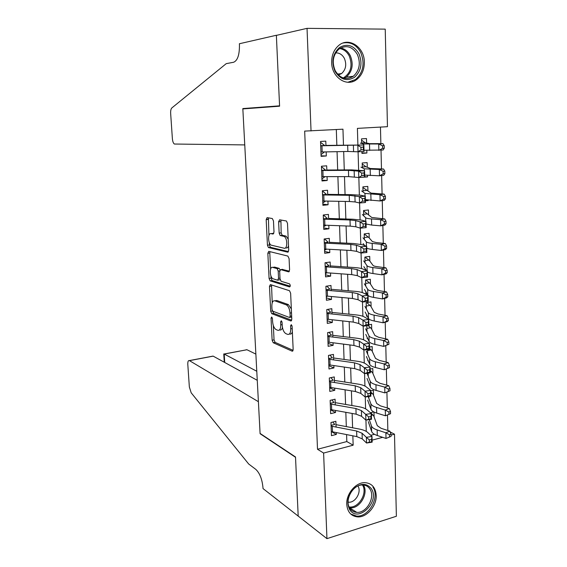 <?xml version="1.0" encoding="UTF-8"?>
<svg xmlns="http://www.w3.org/2000/svg" width="567" height="567" viewBox="0 0 567 567"><rect width="100%" height="100%" fill="white"/><g stroke="black" fill="none" stroke-linecap="round" stroke-linejoin="round"><path stroke-width="0.85" d="M271.678 316.981L271.04 318.165L272.132 340.228L273.223 342.737L292.161 351.186L293.16 349.513L292.125 326.472L291.289 324.643L290.587 325.862L290.722 328.853C290.694 332.971 289.638 334.799 287.554 334.346L285.832 333.623C283.798 332.276 282.593 329.547 282.224 325.451L282.082 322.517L281.31 320.745L280.608 321.936L280.743 324.856C280.736 328.895 279.729 330.703 277.738 330.27L276.079 329.583C274.13 328.279 272.968 325.621 272.599 321.595L272.458 318.725L271.678 316.981M364.347 62.15C364.347 69.649 361.803 75.432 356.728 79.486C346.919 87.46 331.73 77.523 331.652 62.547C331.589 55.368 333.899 49.712 338.591 45.573C348.677 36.557 364.482 47.068 364.347 62.15M376.212 495.352C376.8 505.962 366.736 517.685 357.522 516.898C351.016 516.133 347.422 511.937 346.749 504.311C346.104 493.914 355.736 482.382 364.694 482.63C371.704 483.112 375.545 487.358 376.212 495.352M273.471 220.932L272.316 218.536L267.085 217.629L266.178 219.635L267.44 245.185L268.432 247.538L287.696 252.159L288.709 250.167L287.504 223.426L286.477 221.017L279.602 219.79L278.624 221.846L279.155 233.115L280.176 235.511L284.053 236.396C287.589 237.871 287.689 249.374 284.166 248.226L271.21 245.164C267.879 243.796 267.674 232.668 271.005 233.632L273.06 234.058L274.003 232.073L273.471 220.932M273.344 325.593L274.045 339.867L275.144 342.376L273.223 342.737L275.158 342.383L293.104 350.342M390.153 431.962L394.497 434.18L396.376 516.254L326.946 538.65L298.192 516.083L295.513 456.988L260.083 433.422L242.846 108.914L279.588 106.199L276.37 35.381L307.038 28.35L385.227 29.137L387.459 126.689L357.408 128.376L357.883 144.734M326.946 538.65L323.608 453.054L353.156 445.187L352.851 435.839M343.467 144.989L342.957 129.184L304.67 131.097L317.506 449.27L323.608 453.054M311.042 130.977L307.038 28.35M270.381 284.591L269.474 286.385L270.7 311.219L271.763 313.671L290.8 320.972L291.799 319.214L290.637 293.259L289.531 290.729L270.381 284.591M269.077 278.44L267.837 253.251L268.744 251.351L287.873 256.086L289.085 258.609L289.588 269.92L288.582 271.841L280.651 269.616L279.687 271.501L280.027 278.801L281.097 281.26L289.524 283.854C290.502 285.265 290.524 286.285 289.588 286.93L270.112 280.842L269.077 278.44L271.026 278.149L270.913 275.831M366.814 150.404L366.884 153.012L361.916 152.892M366.608 142.919L366.488 138.554L361.519 138.865L361.647 143.458M367.501 175.444L367.536 176.911L364.737 176.72M367.267 167.038L367.147 162.601L362.207 162.991L362.341 167.839M368.174 200.222L365.396 200.264M367.919 190.909L367.799 186.401L362.88 186.869L363.029 191.965M368.571 214.546L368.444 209.967L363.553 210.513L363.709 215.843M369.209 237.942L369.082 233.299L364.22 233.916L364.375 239.487M369.84 261.103L369.712 256.39L364.879 257.085L365.042 262.882M370.471 284.032L370.336 279.262L365.531 280.02L365.701 286.052M371.094 306.74L370.96 301.906L366.176 302.735L366.353 308.98M371.704 329.221L371.569 324.324L368.876 324.834M372.313 351.483L372.179 346.529L369.5 347.075M372.916 373.533L372.781 368.515L370.116 369.096M373.518 395.362L373.377 390.287L370.726 390.904M336.075 427.1L335.862 421.288L330.965 422.5L331.454 435.676L336.337 434.428L336.274 432.607M335.274 404.93L335.069 399.211L330.143 400.359L330.632 413.669L335.544 412.478L335.473 410.494M334.466 382.541L334.268 376.92L329.314 377.998L329.81 391.443L334.75 390.323L334.672 388.161M333.658 359.925L333.46 354.403L328.477 355.417L328.98 368.989L333.942 367.94L333.857 365.602M332.836 337.082L332.638 331.66L327.627 332.602L328.137 346.317L333.127 345.331L333.042 342.815M332 314.005L331.808 308.682L326.776 309.554L327.287 323.41L332.312 322.495L332.212 319.795M331.163 290.694L330.979 285.477L325.912 286.278L326.429 300.276L331.475 299.433L331.376 296.548M330.32 267.142L330.136 262.032L325.04 262.762L325.564 276.902L330.639 276.129L330.533 273.053M329.462 243.349L329.278 238.353L324.154 238.998L324.685 253.286L329.796 252.591L329.675 249.324M268.141 219.16L266.674 219.323L267.56 219.479M278.624 221.435L280.041 221.69M328.598 219.309L328.421 214.418L323.268 214.992L323.8 229.429L328.938 228.806L328.81 225.347M327.719 195.02L327.549 190.243L322.368 190.739L322.906 205.325L328.073 204.779L327.939 201.115M326.84 170.476L326.67 165.812L321.461 166.23L322.006 180.965L327.202 180.504L327.06 176.635M317.506 449.27L346.82 441.565L346.586 434.613M346.317 426.604L345.835 412.337M345.572 404.434L345.076 389.834M344.814 382.038L344.311 367.104M344.056 359.421L343.538 344.148M343.283 336.578L342.759 320.95M342.511 313.501L341.972 297.512M341.724 290.191L341.171 273.833M340.93 266.639L340.37 249.912M340.129 242.839L339.555 225.737M339.321 218.798L338.733 201.313M338.499 194.509L337.897 176.628M337.677 169.958L337.06 151.68M336.841 145.152L336.316 129.56M325.947 145.669L325.784 141.133L320.539 141.466L321.092 156.357L326.316 155.975L326.174 151.892M387.849 430.509L387.474 414.98M387.304 407.935L386.914 392.137M386.744 385.142L386.354 369.067M386.184 362.107L385.787 345.757M385.617 338.839L385.213 322.198M385.043 315.323L384.632 298.398M384.469 291.566L384.043 274.343M383.88 267.56L383.455 250.04M383.292 243.307L382.853 225.475M382.69 218.791L382.25 200.647M382.087 194.013L381.641 175.557M381.478 168.973L381.024 150.191M380.861 143.664L380.457 127.079M370.74 435.286L374.468 434.308M374.107 416.986L373.972 412.011M369.5 419.594L369.514 420.296M373.759 411.904L370.414 412.733M369.195 404.349L369.053 403.945M368.841 396.496L368.897 398.473M368.685 382.619L368.43 381.96M368.174 373.15L368.267 376.431M368.189 360.669L367.827 360.747L367.799 359.754M367.508 349.563L367.636 354.169M367.707 338.506L367.196 338.605L367.161 337.33M366.828 325.727L366.998 331.688M367.26 316.124L366.558 316.251L366.516 314.678M366.863 293.515L365.921 293.678L365.864 291.807M365.205 268.694L365.247 270.041M366.665 224.256L366.069 224.326M368.189 200.569L365.41 200.86M367.536 176.911L362.611 177.273M366.884 153.012L361.93 153.374L361.881 151.58M372.101 440.141L382.69 437.327M391.053 435.102L394.497 434.18M358.089 151.807L358.627 170.029M358.84 177.528L359.358 195.055M359.584 202.965L360.08 219.812M360.321 228.132L360.796 244.313M361.051 253.031L361.505 268.56M361.767 277.667L362.207 292.551M362.483 302.041L362.901 316.294M363.185 326.153L363.589 339.789M363.886 350.016L364.262 363.043M364.574 373.632L364.935 386.063M365.254 396.999L365.602 408.85M365.935 420.126L366.261 431.409M352.596 427.787L352.135 413.456M351.873 405.518L351.405 390.854M351.15 383.023L350.668 368.018M350.42 360.3L349.924 344.949M349.676 337.351L349.173 321.645M348.932 314.168L348.407 298.1M348.173 290.743L347.642 274.308M347.408 267.078L346.869 250.267M346.635 243.165L346.083 225.978M345.856 219.004L345.289 201.427M345.069 194.594L344.488 176.62M344.275 169.923L343.68 151.545M346.82 441.565L353.156 445.187M336.337 434.428L331.376 431.6M335.544 412.478L330.49 409.813M334.75 390.323L329.675 387.856M333.942 367.94L328.853 365.687M333.127 345.331L328.024 343.29M332.312 322.495L327.187 320.674M331.475 299.433L326.337 297.831M330.639 276.129L325.479 274.754M329.796 252.591L324.615 251.45M328.938 228.806L323.743 227.906M328.073 204.779L322.864 204.12M327.202 180.504L321.971 180.086M326.316 155.975L321.071 155.812M279.46 329.959L279.673 329.916C280.977 330.363 281.912 329.555 282.465 327.506M289.404 333.998L289.524 333.977C290.807 334.431 291.757 333.715 292.366 331.837M272.642 311.099L273.691 313.345L291.714 320.213M271.529 284.96L272.231 302.799M272.004 309.44L272.784 311.184L289.453 317.463L290.155 316.23L290.006 313.062C289.645 308.965 288.454 306.258 286.441 304.926L274.797 300.808C272.826 300.517 271.841 302.381 271.848 306.393L272.004 309.44M289.836 317.4L291.707 317.123M291.339 308.965L288.419 304.599L286.2 304.826M275.243 300.73L276.746 300.489L288.185 304.5M270.579 269.134L269.793 252.995L267.837 253.251M269.97 251.656L269.793 252.995M289.418 271.224L282.224 269.389M290.261 286.207L272.146 280.587L270.197 280.878M272.692 267.383C269.304 266.164 269.623 277.398 272.996 278.773L277.596 280.204L278.546 278.354L278.199 271.076L277.157 268.645L272.692 267.383L274.655 267.107L273.613 267.255M278.028 280.141L280.155 279.694M280.041 269.857L279.134 268.368L277.043 268.602M274.655 267.107L279.021 268.326M271.026 278.149L272.146 280.587M272.167 233.498L273.776 233.561M286.179 247.963C287.207 248.14 287.986 247.439 288.511 245.858M288.213 239.182L286.073 236.148L283.62 236.248M280.92 220.024L281.161 232.874L282.182 235.262L285.64 236M269.282 242.534L269.396 244.937L270.395 247.283L288.49 251.599M268.404 217.856L268.935 235.447M370.747 412.648L373.752 416.001L377.296 425.697L381.109 428.312L389.827 431.147L391.032 434.102L389.451 434.769L389.501 437.029L391.081 436.356L391.032 434.102M389.501 437.029L386.007 438.44L377.303 435.52C374.107 434.414 372.221 433.082 371.64 431.508L368.281 421.635M386.007 438.44L385.872 432.798L377.154 429.928C373.958 428.85 372.065 427.532 371.484 425.987L369.287 419.63M372.746 414.966L371.406 415.299M389.451 434.769L385.872 432.798L389.827 431.147M332.815 422.039L334.388 423.981M331.093 426.093L356.636 431.019L362.072 433.259L366.381 437.32L372.002 436.455L367.629 432.408C365.956 430.92 363.227 429.814 359.45 429.077L335.983 424.648M331.298 431.579L356.806 436.604L362.242 438.886L366.544 443.025L366.381 437.32L369.287 439.879L369.351 442.161L371.605 441.813L371.541 439.524L369.287 439.879M371.541 439.524L372.002 436.455L372.158 442.147L366.544 443.025L369.351 442.161M334.842 424.421L331.071 425.356M372.158 442.147L371.605 441.813M371.342 488.683C380.358 501.469 358.089 523.419 349.733 509.662C346.288 502.66 347.642 495.636 353.801 488.591C360.818 482.971 366.665 482.999 371.342 488.683M349.917 508.443C351.583 510.881 353.865 512.185 356.771 512.362C366.601 513.319 375.673 497.11 369.904 489.037C368.153 486.387 365.687 485.04 362.497 484.983C352.802 484.459 344.091 500.59 349.917 508.443M348.088 502.164L348.67 502.213C355.502 502.858 361.831 491.752 357.926 486.039M350.654 513.971L356.537 516.076C368.756 517.331 380.074 497.195 372.923 487.145M358.968 53.766C362.66 63.228 361.186 71.066 354.545 77.275C346.94 81.698 340.434 79.727 335.033 71.357C331.178 61.746 332.666 53.801 339.491 47.508C347.273 43.227 353.765 45.317 358.968 53.766M335.26 70.783C340.235 78.607 346.26 80.429 353.319 76.269C359.521 70.535 360.881 63.291 357.401 54.524C352.341 46.366 346.146 44.587 338.811 49.187C332.907 55.077 331.723 62.278 335.26 70.783M338.386 75.028L341.575 73.561C345.905 69.535 346.834 64.475 344.367 58.38C342.277 54.588 339.371 52.752 335.65 52.88M347.812 82.265L355.573 79.5C363.312 72.413 365.028 63.405 360.718 52.483C356.43 44.765 350.541 41.611 343.049 43.021M255.873 354.113L246.957 349.74L224.206 354.056L224.716 362.469M256.78 371.257L224.093 353.999L246.957 349.74M298.199 516.183L295.527 457.3L260.097 433.712L258.396 401.691L189.35 360.584C188.23 360.321 187.712 361.611 187.805 364.439L189.35 386.992L191.185 392.803L248.686 464.012L255.816 469.384C259.736 473.105 262.117 479.15 262.96 487.521L263.017 488.563L298.285 516.154M257.262 380.315L213.178 356.147L189.463 360.64M245.837 349.874L246.829 349.69M211.463 356.395L213.178 356.147M244.753 144.911L174.374 144.032C173.311 143.281 172.644 141.481 172.375 138.624L170.66 113.499C170.532 110.735 170.922 108.885 171.815 107.964L226.233 63.646L233.618 62.257C237.587 60.577 239.529 54.822 239.444 45.006L239.38 43.744L276.363 35.26L279.566 105.831L242.825 108.573L244.753 144.911M276.902 35.26L276.363 35.26M352.681 81.166L352.695 81.591M252.747 108.177L242.825 108.573M370.754 391.903L373.157 394.448L376.701 403.484L380.528 405.915L389.281 408.531L390.493 411.415L388.905 412.039L388.955 414.321L390.55 413.69L390.493 411.415M390.55 413.69L385.447 415.781L376.701 413.081C373.497 412.06 371.598 410.82 371.024 409.353L367.664 400.139M388.955 414.321L385.447 415.781L385.305 410.083L376.552 407.439C373.341 406.44 371.442 405.214 370.868 403.775L368.196 396.581M372.15 393.484L370.811 393.803M388.905 412.039L385.305 410.083L389.281 408.531M370.152 370.258L372.562 372.682L376.105 381.052L379.94 383.285L388.735 385.68L389.947 388.494L388.352 389.082L388.409 391.386L390.004 390.798L389.947 388.494M390.004 390.798L384.88 392.896L376.098 390.415C372.873 389.479 370.974 388.331 370.393 386.97L367.04 378.423M388.409 391.386L384.88 392.896L384.738 387.133L375.942 384.717C372.717 383.795 370.818 382.675 370.237 381.343L367.019 373.306M371.548 371.796L370.201 372.094M388.352 389.082L384.738 387.133L388.735 385.68M369.535 348.4L371.959 350.711L375.496 358.387L379.351 360.428L388.182 362.596L389.401 365.332L387.793 365.885L387.849 368.21L389.458 367.664L389.401 365.332M389.458 367.664L384.306 369.769L375.482 367.515C372.25 366.665 370.343 365.616 369.762 364.368L366.41 356.501M387.849 368.21L384.306 369.769L384.157 363.95L375.326 361.76C372.087 360.931 370.18 359.903 369.599 358.677L366.254 350.987M370.946 349.896L367.536 350.597M387.793 365.885L384.157 363.95L388.182 362.596M368.167 325.571L371.35 328.52L374.886 335.494L378.756 337.337L387.622 339.272L388.849 341.936L387.233 342.44L387.289 344.8L388.905 344.289L388.849 341.936M388.905 344.289L383.724 346.402L374.865 344.389C371.612 343.623 369.698 342.674 369.124 341.532L365.772 334.367M387.289 344.8L383.724 346.402L383.576 340.526L374.709 338.57C371.456 337.826 369.542 336.897 368.961 335.784L365.616 328.796M370.336 327.783L366.906 328.435M387.233 342.44L383.576 340.526L387.622 339.272M331.879 399.955L333.587 402.003M330.277 404.009L355.927 408.523L361.392 410.593L365.708 414.371L371.357 413.541L366.977 409.785C365.297 408.396 362.561 407.375 358.762 406.702L335.189 402.648M330.483 409.551L356.104 414.165L361.562 416.277L365.878 420.133L365.708 414.371L368.628 416.88L368.699 419.19L370.96 418.857L370.896 416.547L368.628 416.88M370.896 416.547L371.357 413.541L371.52 419.297L365.878 420.133L368.699 419.19M334.048 402.435L330.249 403.321M371.52 419.297L370.96 418.857M330.915 377.65L332.779 379.812M329.448 381.704L355.211 385.794L360.697 387.693L365.035 391.187L370.712 390.394L366.31 386.921C364.631 385.645 361.881 384.702 358.068 384.1L334.395 380.422M329.654 387.304L355.396 391.499L360.874 393.441L365.205 397.006L365.035 391.187L367.969 393.647L368.033 395.979L370.308 395.66L370.244 393.328L367.969 393.647M370.244 393.328L370.712 390.394L370.875 396.205L365.205 397.006L368.033 395.979M333.24 380.23L329.427 381.074M370.875 396.205L370.308 395.66M329.937 355.119L331.964 357.401M328.612 359.18L354.495 362.837L360.002 364.56L364.347 367.756L370.06 367.005L365.644 363.83C363.957 362.66 361.2 361.81 357.366 361.264L333.587 357.975M328.825 364.829L354.673 368.6L360.18 370.371L364.517 373.639L364.347 367.756L367.296 370.166L367.359 372.526L369.649 372.221L369.585 369.861L367.296 370.166M369.585 369.861L370.06 367.005L370.223 372.88L364.517 373.639L367.359 372.526M332.432 357.805L328.591 358.592M370.223 372.88L369.649 372.221M328.931 332.354L331.142 334.764M327.769 336.422L353.765 339.64L359.294 341.192L363.653 344.084L369.401 343.375L364.971 340.498C363.277 339.442 360.506 338.676 356.65 338.194L332.772 335.31M327.981 342.135L353.95 345.459L359.471 347.054L363.83 350.023L363.653 344.084L366.615 346.437L366.686 348.825L368.989 348.535L368.919 346.153L366.615 346.437M368.919 346.153L369.401 343.375L369.564 349.307L363.83 350.023L366.686 348.825M331.61 335.154L327.747 335.891M369.564 349.307L368.989 348.535M366.828 302.622L370.733 306.109L374.27 312.367L378.146 314.012L387.063 315.706L388.289 318.293L386.659 318.76L386.715 321.142L388.345 320.667L388.289 318.293M388.345 320.667L387.204 321.624L383.136 322.793L374.234 321.014C370.974 320.341 369.053 319.49 368.472 318.463L365.134 312.013M386.715 321.142L383.136 322.793L382.994 316.854L374.078 315.139C370.811 314.487 368.89 313.657 368.316 312.665L364.971 306.386M369.712 305.45L366.268 306.052M386.659 318.76L382.994 316.854L387.063 315.706M327.152 319.54L327.747 319.306M327.896 309.362L330.313 311.9M326.918 313.438L353.028 316.209L358.585 317.577L362.958 320.157L368.727 319.49L364.29 316.925C362.589 315.982 359.804 315.302 355.934 314.891L331.943 312.41M327.131 319.207L353.213 322.084L358.762 323.502L363.128 326.16L362.958 320.157L365.928 322.46L365.998 324.87L368.316 324.6L368.245 322.191L365.928 322.46M368.245 322.191L368.727 319.49L368.897 325.486L363.128 326.16L365.998 324.87M330.781 312.282L326.897 312.963M368.897 325.486L368.316 324.6M365.97 279.949L370.109 283.472L373.646 289.007L377.537 290.439L386.496 291.899L387.722 294.408L386.084 294.826L386.141 297.228L387.778 296.803L387.722 294.408M387.778 296.803L386.637 297.873L382.548 298.944L373.603 297.406C370.719 296.895 368.869 296.25 368.061 295.464M386.141 297.228L382.548 298.944L382.399 292.941L373.447 291.459C370.166 290.899 368.238 290.184 367.657 289.298L364.319 283.755M367.898 295.272L364.482 289.432M369.089 282.898L365.63 283.45M386.084 294.826L382.399 292.941L386.496 291.899M326.308 296.69L327.414 296.187M326.833 286.129L329.477 288.801M326.053 290.219L352.284 292.529L357.862 293.713L362.249 295.974L368.054 295.35L363.603 293.104C361.895 292.274 359.102 291.686 355.211 291.346L331.114 289.283M326.273 296.045L352.476 298.469L358.046 299.702L362.426 302.048L362.249 295.974L365.24 298.228L365.304 300.666L367.636 300.411L367.565 297.98L365.24 298.228M367.565 297.98L368.054 295.35L368.224 301.41L362.426 302.048L365.304 300.666M329.944 289.17L326.039 289.794M368.224 301.41L367.636 300.411M365.07 257.057L369.486 260.614L373.015 265.406C373.419 265.916 374.723 266.32 376.92 266.625L385.914 267.837L387.155 270.261L385.503 270.643L385.567 273.067L387.211 272.692L387.155 270.261M387.211 272.692L386.063 273.875L381.945 274.832L372.966 273.542C370.067 273.117 368.21 272.564 367.402 271.884M385.567 273.067L381.945 274.832L381.797 268.765L372.81 267.539C369.507 267.078 367.572 266.462 366.998 265.696L363.667 260.898M366.459 270.565L363.83 266.632M368.465 260.125L364.978 260.629M385.503 270.643L381.797 268.765L385.914 267.837M327.039 272.798L325.437 273.599M325.734 262.663L328.626 265.469M325.189 266.766L351.533 268.602L357.139 269.594L361.533 271.536L367.373 270.962L362.901 269.027C361.193 268.319 358.387 267.83 354.481 267.553L330.27 265.916M325.401 272.649L351.724 274.605L357.316 275.647L361.711 277.674L361.533 271.536L364.538 273.741L364.609 276.2L366.948 275.966L366.877 273.507L364.538 273.741M366.877 273.507L367.373 270.962L367.544 277.086L361.711 277.674L364.609 276.2M329.094 265.824L325.175 266.398M367.544 277.086L366.948 275.966M364.22 233.994L368.855 237.53L372.377 241.556L376.304 242.563L385.333 243.519L386.574 245.865L384.915 246.198L384.979 248.651L386.63 248.318L386.574 245.865M386.63 248.318L385.482 249.622L381.343 250.472L372.321 249.437C369.408 249.09 367.544 248.63 366.736 248.055M384.979 248.651L381.343 250.472L381.194 244.342L372.158 243.371C368.848 243.002 366.906 242.492 366.332 241.854L363 237.814M364.751 245.617L363.171 243.604M367.827 237.119L364.326 237.573M384.915 246.198L381.194 244.342L385.333 243.519M324.586 250.281L326.606 249.154M324.593 238.948L327.769 241.896M324.31 243.066L350.775 244.427L356.402 245.227L360.81 246.836L366.686 246.305L362.2 244.703L353.744 243.519L329.427 242.307M324.53 249.012L350.966 250.494L356.586 251.344L360.995 253.038L360.81 246.836L363.83 248.984L363.901 251.472L366.254 251.252L366.183 248.764L363.83 248.984M366.183 248.764L366.686 246.305L366.856 252.492L360.995 253.038L363.901 251.472M328.243 242.244L324.296 242.754M366.856 252.492L366.254 251.252M363.567 210.881L371.732 217.466L384.745 218.947L385.992 221.208L384.327 221.499L384.383 223.979L386.049 223.689L385.992 221.208M386.049 223.689L384.894 225.113L380.733 225.85L371.668 225.071L366.062 223.986M384.383 223.979L380.733 225.85L380.577 219.656L371.505 218.94C368.181 218.671 366.232 218.274 365.651 217.756L362.334 214.496M367.182 213.887L363.66 214.291M384.327 221.499L380.577 219.656L384.745 218.947M326.131 225.248L323.7 226.722M323.41 214.978L326.904 218.089M323.417 219.124L350.009 219.996L355.658 220.598L360.08 221.874L365.984 221.385L361.491 220.116L353 219.231L328.562 218.458M323.644 225.134L350.2 226.127L355.842 226.779L360.265 228.14L360.08 221.874L363.114 223.958L363.185 226.474L365.552 226.276L365.481 223.759L363.114 223.958M365.481 223.759L365.984 221.385L366.162 227.643L360.265 228.14L363.185 226.474M327.379 218.415L323.41 218.869M366.162 227.643L365.552 226.276M362.901 187.542L371.08 193.12L384.15 194.112L385.404 196.288L383.724 196.529L383.788 199.038L385.461 198.79L385.404 196.288M385.461 198.79L384.298 200.349L380.117 200.966L365.382 199.662M383.788 199.038L380.117 200.966L379.961 194.701L364.971 193.411L361.661 190.944M366.537 190.42L362.993 190.767M383.724 196.529L379.961 194.701L384.15 194.112M322.382 190.93L326.032 194.027M322.829 202.922L325.614 201.072M322.524 194.935L349.237 195.31L359.343 196.636L365.283 196.196L360.768 195.275L352.242 194.687L327.698 194.368M322.743 201.002L349.428 201.505L355.098 201.951L359.528 202.972L359.343 196.636L362.391 198.663L362.462 201.207L364.843 201.023L364.772 198.485L362.391 198.663M364.772 198.485L365.283 196.196L365.46 202.518L359.528 202.972L362.462 201.207M326.507 194.346L322.517 194.736M365.46 202.518L364.843 201.023M362.235 163.969L365.878 166.719L370.428 168.519L383.554 169.016L384.809 171.099L383.115 171.291L383.179 173.828L384.865 173.63L384.809 171.099M384.865 173.63L383.703 175.316L379.493 175.813L364.694 175.083M383.179 173.828L379.493 175.813L379.33 169.483L364.283 168.81L360.973 167.152M365.878 166.719L362.32 167.01M383.115 171.291L379.33 169.483L383.554 169.016M321.489 166.769L325.146 169.717M325.061 176.635L321.928 178.881M321.617 170.49L348.45 170.355L358.599 171.128L364.567 170.731L351.476 169.88L326.826 170.022M321.843 176.628L348.648 176.62L358.783 177.528L358.599 171.128L361.661 173.091L361.732 175.664L364.127 175.501L364.057 172.935L361.661 173.091M364.057 172.935L364.567 170.731L364.751 177.124L358.783 177.528L361.732 175.664M325.628 170.022L321.609 170.355M364.751 177.124L364.127 175.501M361.555 140.155L365.219 142.771L369.762 143.657L382.945 143.642L384.199 145.634L382.505 145.783L382.569 148.341L384.263 148.193L384.199 145.634M384.263 148.193L383.101 150.007L364 150.241M382.569 148.341L378.862 150.39L378.699 143.99L363.589 143.947L360.286 143.118M365.219 142.771L361.64 143.012M382.505 145.783L378.699 143.99L382.945 143.642M320.582 142.345L324.253 145.159M321.035 154.593L324.473 151.928M320.702 145.79L363.851 144.989L325.94 145.421M320.929 151.991L347.862 151.467L358.032 151.807L357.841 145.336L360.917 147.243L360.995 149.837L363.404 149.695L363.327 147.101L360.917 147.243M363.327 147.101L363.851 144.989L364.028 151.453L358.032 151.807L360.995 149.837M324.735 145.45L320.695 145.719M364.028 151.453L363.404 149.695M272.323 317.945L271.04 318.165M291.977 325.614L290.587 325.862M281.941 321.702L280.608 321.936M282.182 324.6L280.743 324.856M292.225 328.577L290.722 328.853M292.785 351.058L292.161 351.186M274.045 339.867L272.132 340.228M291.353 320.879L290.8 320.972M273.741 313.367L271.813 313.693M272.465 310.922L270.7 311.219M271.409 286.094L269.474 286.385M291.658 315.968L290.155 316.23M291.516 312.807L290.006 313.062M276.746 300.489L274.797 300.808M289.021 271.777L288.582 271.841M282.635 269.332L280.651 269.616M279.999 278.142L278.546 278.354M279.701 270.863L278.199 271.076M272.982 233.398L271.005 233.632M282.345 235.319L280.332 235.567M281.161 232.874L279.155 233.115M280.637 221.619L278.624 221.846M288.079 252.109L287.696 252.159M270.523 247.332L268.56 247.581M269.396 244.937L267.44 245.185M268.148 219.415L266.178 219.635M377.303 435.52L377.154 429.928M371.64 431.508L371.484 425.987M356.636 431.019L356.806 436.604M362.072 433.259L362.242 438.886M332.29 426.377L332.489 431.87M363.39 485.019C368.904 493.106 359.925 508.826 350.264 507.855L349.52 507.791L356.771 512.362M349.102 506.933C358.514 508.62 367.926 493.063 362.469 484.983M340.618 47.961C344.779 48.762 348.003 51.328 350.286 55.658C353.744 64.305 352.405 71.456 346.267 77.112L344.318 78.289M343.262 77.998C350.874 73.115 352.872 65.786 349.265 56.02C346.997 51.739 343.793 49.251 339.654 48.549M376.701 413.081L376.552 407.439M371.024 409.353L370.868 403.775M376.098 390.415L375.942 384.717M370.393 386.97L370.237 381.343M375.482 367.515L375.326 361.76M369.762 364.368L369.599 358.677M374.865 344.389L374.709 338.57M369.124 341.532L368.961 335.784M355.927 408.523L356.104 414.165M361.392 410.593L361.562 416.277M331.475 404.271L331.681 409.821M355.211 385.794L355.396 391.499M360.697 387.693L360.874 393.441M330.653 381.945L330.859 387.544M354.495 362.837L354.673 368.6M360.002 364.56L360.18 370.371M329.824 359.393L330.029 365.049M353.765 339.64L353.95 345.459M359.294 341.192L359.471 347.054M328.988 336.614L329.193 342.326M374.234 321.014L374.078 315.139M368.472 318.463L368.316 312.665M353.028 316.209L353.213 322.084M358.585 317.577L358.762 323.502M328.137 313.601L328.35 319.377M373.603 297.406L373.447 291.459M367.82 295.166L367.657 289.298M352.284 292.529L352.476 298.469M357.862 293.713L358.046 299.702M327.279 290.361L327.499 296.194M372.966 273.542L372.81 267.539M367.14 270.863L366.998 265.696M351.533 268.602L351.724 274.605M357.139 269.594L357.316 275.647M326.415 266.88L326.635 272.77M372.321 249.437L372.158 243.371M366.452 246.22L366.332 241.854M350.775 244.427L350.966 250.494M356.402 245.227L356.586 251.344M325.543 243.151L325.763 249.104M371.668 225.071L371.505 218.94M365.75 221.321L365.651 217.756M350.009 219.996L350.2 226.127M355.658 220.598L355.842 226.779M324.657 219.181L324.884 225.198M371.009 200.456L370.846 194.254M365.049 196.147L364.971 193.411M349.237 195.31L349.428 201.505M354.907 195.707L355.098 201.951M323.771 194.963L323.991 201.044M370.343 175.572L370.18 169.306M364.333 170.702L364.283 168.81M348.45 170.355L348.648 176.62M354.148 170.547L354.34 176.861M322.864 170.497L323.091 176.635M369.67 150.418L369.5 144.089M363.617 144.982L363.589 143.947M347.663 145.138L347.862 151.467M353.383 145.117L353.574 151.502M321.957 145.762L322.184 151.97M357.522 516.898L356.338 516.069M273.691 313.345L271.763 313.671M288.419 304.599L286.441 304.926M279.134 268.368L277.157 268.645M272.054 280.552L270.112 280.842M286.073 236.148L284.053 236.396M282.182 235.262L280.176 235.511M270.395 247.283L268.432 247.538M348.67 502.213L348.081 501.809M341.575 73.561L337.485 74.086M353.319 76.269L346.267 77.112L344.247 78.274M189.35 360.584L213.057 356.09M223.759 353.928L224.263 362.221"/></g></svg>
